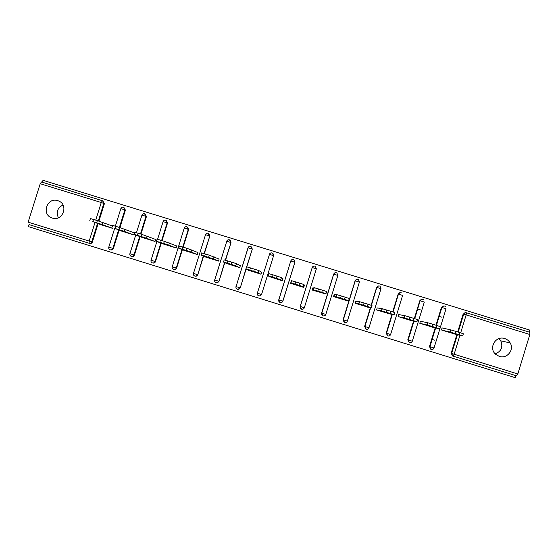 <?xml version="1.0" encoding="UTF-8"?>
<svg xmlns="http://www.w3.org/2000/svg" width="558" height="558" viewBox="0 0 558 558"><rect width="100%" height="100%" fill="white"/><g stroke="black" fill="none" stroke-linecap="round" stroke-linejoin="round"><path stroke-width="0.84" d="M52.292 218.073C62.761 221.798 68.941 204.681 58.492 200.929L57.76 200.671C47.109 196.904 41.104 214.46 51.859 217.927L52.292 218.073M499.277 356.395C506.992 359.178 514.56 349.796 510.165 342.905C508.896 340.771 507.082 339.327 504.718 338.56C495.706 335.295 488.278 347.997 495.56 354.232L499.277 356.395M495.204 353.87C501.349 351.366 503.204 347.02 500.77 340.833L498.964 338.608M89.022 243.204L29.037 224.602L28.402 226.632L515.292 377.689L515.913 375.646M258.954 270.623L258.284 272.792L253.688 271.307L254.357 269.13L258.954 270.623L261.639 272.262M281.462 277.577L280.793 279.746L276.315 278.296L276.991 276.119L281.462 277.577L282.969 278.854M304.019 284.545L303.35 286.714L298.997 285.305L299.674 283.122L304.019 284.545L303.803 285.291L304.347 285.459L303.74 287.412M434.543 340.157L432.073 339.39M441.594 317.125L439.125 316.365M458.146 332.073L463.614 314.182C464.13 312.961 465.037 312.487 466.349 312.752L529.877 332.303L529.842 334.486L517.817 373.972L516.568 375.848L452.789 356.046L451.617 353.423L457.351 334.667M529.172 332.087L529.779 330.106L42.973 180.311L42.359 182.236M97.524 223.514L91.777 241.858C91.268 243.058 90.382 243.532 89.12 243.274L89.175 241.077L28.137 222.154L40.225 183.715L41.522 181.978L102.686 200.824L103.83 203.391L98.334 220.933M454.686 334.019L441.455 329.966L442.089 327.895L442.647 328.069M102.798 200.88L104.402 203.663L98.933 221.121M98.117 223.73L92.391 242.019C91.882 243.218 90.996 243.686 89.733 243.428L89.336 243.33M452.615 355.976L451.164 353.256L456.883 334.549M457.686 331.933L463.133 314.133L465.658 312.654M119.112 230.203L113.386 248.526C112.876 249.726 111.991 250.193 110.728 249.942M123.897 207.388L125.397 210.129L119.928 227.601M140.156 236.683L134.422 255.048C133.913 256.248 133.02 256.722 131.758 256.464M145.059 213.916L146.426 216.609L140.965 234.102M161.241 243.176L155.501 261.583C154.991 262.783 154.106 263.257 152.836 262.999M166.277 220.48L167.505 223.095L162.043 240.61M182.375 249.67L176.628 268.133C176.119 269.34 175.226 269.807 173.957 269.549M187.551 227.064L188.625 229.603L183.164 247.138M203.558 256.171L197.797 274.696C197.302 275.875 196.437 276.349 195.188 276.133M208.831 233.642L209.794 236.118L204.333 253.681M224.797 262.651L219.008 281.274L216.49 282.732M230.203 240.275L231.005 242.653L225.544 260.237M246.092 269.089L240.268 287.865L237.875 289.351M251.672 246.992L252.265 249.196L246.789 266.829M273.287 253.911L273.56 255.759L261.569 294.471L259.421 295.984M293.885 259.714L294.889 262.225L282.864 301.104L278.749 299.827L290.774 260.956C291.283 259.749 292.183 259.275 293.466 259.533L293.885 259.714L293.466 259.533C292.259 259.303 291.395 259.777 290.878 260.963L294.91 262.33L282.92 301.09L281.462 302.52M290.837 260.956L291.276 260.237M304.326 307.758C303.81 308.972 302.91 309.446 301.62 309.181L301.515 309.146C300.371 308.602 299.932 307.709 300.197 306.475L312.215 267.561C312.724 266.354 313.631 265.873 314.921 266.138L315.368 266.333L314.921 266.138C313.708 265.908 312.843 266.382 312.327 267.568L316.344 268.83L304.326 307.758L300.197 306.447L312.18 267.652L313.31 266.34M322.322 315.396L321.624 313.094L333.607 274.25L335.198 272.778M344.147 322.294L343.1 319.748L355.083 280.862L356.59 279.412M365.839 329.046L364.625 326.423L370.421 307.584M371.14 305.226L376.601 287.489L378.484 285.975M387.573 335.811L386.192 333.105L391.953 314.342M392.713 311.873L398.161 294.129L400.288 292.601M412.292 341.238C411.776 342.452 410.869 342.926 409.572 342.661L407.8 339.808L413.548 321.08M414.329 318.541L419.776 300.783L422.071 299.269M430.804 349.203L429.458 346.525L435.191 327.818M435.979 325.23L441.427 307.451L443.854 305.951M420.976 321.373L420.418 321.206L419.783 323.27L432.987 327.309M398.796 314.524L398.161 316.588L411.337 320.606M377.215 307.856L376.58 309.92L389.735 313.917M355.683 301.201L355.048 303.266L368.182 307.235M334.193 294.568L333.558 296.626L346.678 300.546M312.752 287.942L312.117 290L325.244 293.787M290.858 282.955L290.725 283.387L303.747 287.412L304.382 285.354L303.831 285.187M269.416 276.635L282.369 280.807L283.004 278.749L282.453 278.582M248.094 270.107L261.032 274.215L261.667 272.158L261.123 271.99M226.82 263.564L239.745 267.631L240.379 265.58L239.835 265.413M205.602 257.022L218.499 261.067L219.134 259.024L218.59 258.849M184.426 250.486L197.302 254.518L197.937 252.474L197.393 252.307M163.299 243.965L176.147 247.975L176.781 245.939L176.237 245.771M142.213 237.457L155.033 241.454L155.668 239.417L155.131 239.249M121.17 230.956L133.969 234.946L134.129 234.43M134.604 232.909L134.066 232.742M100.175 224.469L112.946 228.445L113.086 227.992M420.111 309.425L417.565 309.153M62.998 204.995C57.481 207.841 55.946 212.103 58.395 217.78M459.89 332.617L455.893 331.382L455.223 333.579L459.213 334.814L459.89 332.617L463.356 333.768L462.694 335.93M455.223 333.579L449.901 332.003L450.571 329.813L442.075 327.944M450.571 329.813L455.893 331.382M459.213 334.814L462.687 335.951L454.114 333.879M449.901 332.003L442.013 330.141M455.74 334.082L449.009 332.003L455.795 333.886M436.844 325.495L432.862 324.268L432.185 326.465L436.175 327.692L436.844 325.495L440.443 326.688L439.781 328.85M432.185 326.465L427.016 324.93L427.686 322.747L420.404 321.255M427.686 322.747L432.862 324.268M436.175 327.692L439.774 328.871L432.422 327.176M427.016 324.93L420.341 323.445M433.413 327.183L426.689 325.105L433.468 326.988M413.855 318.395L409.879 317.167L409.209 319.364L413.178 320.592L413.855 318.395L417.579 319.622L416.917 321.792M409.209 319.364L404.18 317.872L404.85 315.689L398.775 314.586M404.85 315.689L409.879 317.167M413.178 320.592L416.91 321.806L410.772 320.487M404.18 317.872L398.712 316.763M411.127 320.299L404.424 318.227L411.19 320.104M390.914 311.308L386.952 310.088L386.275 312.278L390.244 313.505L390.914 311.308L394.764 312.578L394.101 314.747L389.163 313.812M386.275 312.278L381.393 310.834L382.063 308.651L377.187 307.939M382.063 308.651L386.952 310.088M394.094 314.761L390.244 313.505M381.393 310.834L377.131 310.095M388.898 313.429L382.209 311.357L388.954 313.24M368.029 304.243L364.074 303.015L363.397 305.205L367.352 306.433L368.029 304.243L372.005 305.547L371.335 307.716M363.397 305.205L358.661 303.81L359.331 301.634L355.732 301.334L355.132 303.294M359.331 301.634L364.074 303.015M367.352 306.433L371.335 307.723L367.603 307.144M358.661 303.81L355.599 303.433M366.718 306.572L360.043 304.508L366.773 306.391M345.193 297.184L341.245 295.963L340.568 298.153L344.516 299.374L345.193 297.184L349.294 298.53L348.624 300.699L346.093 300.497M340.568 298.153L335.979 296.8L336.648 294.624L334.437 294.757L333.837 296.71M336.648 294.624L341.245 295.963M348.624 300.706L344.516 299.374M335.979 296.8L334.109 296.793M344.579 299.73L337.918 297.672L344.635 299.555M333.628 296.647L334.235 294.694M322.405 290.146L318.472 288.932L317.795 291.116L321.736 292.329L322.405 290.146L326.632 291.527L325.963 293.696M317.795 291.116L313.345 289.804L314.014 287.635L313.184 288.186L312.585 290.146M314.014 287.635L318.472 288.932M321.736 292.329L325.963 293.703L324.623 293.864M313.345 289.804L312.668 290.167M322.496 292.908L315.849 290.851L322.545 292.741M312.382 290.083L312.982 288.123M312.299 290.055L312.899 288.102M299.674 283.122L295.747 281.909L295.07 284.092L298.997 285.305M295.07 284.092L290.76 282.829L291.436 280.66L295.747 281.909M303.35 286.714L303.803 285.291M290.76 282.829L291.269 283.555M300.455 286.094L293.724 283.855L300.455 286.094M304.005 285.354L303.406 287.307M276.991 276.119L273.071 274.906L272.395 277.089L276.315 278.296M272.395 277.089L268.231 275.861L268.9 273.699L273.071 274.906M280.793 279.746L281.818 280.632M268.231 275.861L269.919 276.956M278.463 279.3L271.418 276.963L278.463 279.3M282.822 278.805L282.215 280.758M282.013 280.695L282.613 278.742M254.357 269.13L250.451 267.917L249.775 270.093L253.688 271.307M246.42 266.752L250.451 267.917M258.284 272.792L260.488 274.041M249.775 270.093L245.75 268.914L248.61 270.372M256.52 272.52L249.161 270.086L256.52 272.52M260.872 274.159L261.472 272.213M231.779 262.155L227.873 260.949L227.204 263.118L231.103 264.325L231.779 262.155L236.494 263.69L240.352 265.685M223.988 259.826L227.873 260.949M236.494 263.69L235.825 265.852L239.201 267.463M235.825 265.852L231.103 264.325M227.204 263.118L223.319 261.988L227.343 263.801M234.625 265.754L226.953 263.223L234.625 265.754M209.25 255.194L205.351 253.988L204.681 256.164L208.573 257.364L209.25 255.194L219.113 259.093M201.605 252.914L205.351 253.988M214.084 256.764L213.414 258.926L217.955 260.9M213.414 258.926L208.573 257.364M204.681 256.164L200.936 255.069L206.125 257.245M212.779 259.003L204.793 256.373L212.779 259.003M186.77 248.247L182.885 247.048L182.208 249.217L186.093 250.416L186.77 248.247L197.916 252.53M179.271 246.015L182.885 247.048M191.722 249.858L191.052 252.014L196.758 254.35M191.052 252.014L186.093 250.416M182.208 249.217L178.602 248.171L184.956 250.702M190.976 252.265L182.682 249.538L190.976 252.265M164.338 241.321L160.46 240.121L159.783 242.291L163.661 243.483L164.338 241.321L176.767 245.987M156.993 239.131L160.46 240.121M169.409 242.967L168.739 245.122L175.603 247.808M168.739 245.122L163.661 243.483M159.783 242.291L156.317 241.279L163.822 244.174M169.22 245.541L160.62 242.723L169.22 245.541M141.955 234.409L138.091 233.216L137.414 235.378L141.279 236.571L141.955 234.409L155.654 239.459M134.757 232.261L138.091 233.216M147.152 236.09L146.482 238.238L154.496 241.286M146.482 238.238L141.279 236.571M137.414 235.378L134.087 234.409L142.743 237.652M147.514 238.831L138.607 235.922L147.514 238.831M119.628 227.511L115.764 226.318L115.088 228.48L118.952 229.673L119.628 227.511L134.59 232.944M112.57 225.411L115.764 226.318M124.936 229.226L124.267 231.375L133.425 234.779M124.267 231.375L118.952 229.673M115.088 228.48L121.7 231.151M125.857 232.142L116.643 229.136L125.857 232.142M97.343 220.626L93.493 219.44L92.816 221.596L96.667 222.788L97.343 220.626L112.423 226.011M90.431 218.569L93.493 219.44M102.777 222.384L102.107 224.525L112.409 228.278M102.107 224.525L96.667 222.788M92.816 221.596L100.705 224.665M104.241 225.46L94.727 222.335L104.227 225.481M529.842 334.486L466.174 314.879L460.678 332.861M459.931 335.288L454.142 354.232L517.817 373.972M529.877 332.303L466.376 312.759L466.174 314.879L463.133 314.133M457.42 334.681L451.68 353.444L454.142 354.232L453.075 356.15M92.391 242.019L89.175 241.077L94.972 222.593M95.739 220.131L101.263 202.512L40.225 183.715M104.402 203.663L101.263 202.512L102.407 200.72L41.522 181.978M451.164 353.256L451.68 353.444L452.789 356.046L452.336 355.865M444.607 306.056L445.444 306.558L444.6 306.056C443.352 305.812 442.459 306.286 441.929 307.493L446.03 308.769L434.026 347.969C433.51 349.196 432.603 349.671 431.299 349.399L429.848 346.671L435.596 327.909M435.672 327.93L429.925 346.699L434.026 347.969M429.458 346.525L429.925 346.699L430.678 349.155M436.377 325.349L441.852 307.479L441.427 307.451M422.88 299.367L423.613 299.772L422.873 299.367C421.632 299.123 420.746 299.604 420.223 300.804L424.303 302.08L412.299 341.231L408.121 339.941L413.883 321.157M407.8 339.808L409.377 342.591L408.205 339.968L413.973 321.178M414.657 318.646L419.776 300.783M401.195 292.692L401.188 292.692C399.96 292.455 399.082 292.929 398.551 294.129L402.618 295.398L390.607 334.507C390.091 335.728 389.191 336.202 387.887 335.937L386.443 333.217L392.225 314.398M386.192 333.105L387.726 335.874M392.978 311.957L398.161 294.129M371.342 305.296L376.824 287.461C377.341 286.24 378.24 285.766 379.538 286.031L379.552 286.031C378.331 285.794 377.452 286.275 376.929 287.468L380.981 288.737L368.971 327.797C368.454 329.018 367.548 329.492 366.257 329.227L364.813 326.507L370.624 307.611M364.625 326.423L366.111 329.178M371.44 305.324L376.601 287.489M347.376 321.101L343.33 319.853L355.244 280.814C355.753 279.6 356.66 279.126 357.957 279.384L358.494 279.635L357.964 279.384C356.743 279.153 355.871 279.628 355.348 280.82L359.394 282.09L347.376 321.101C346.86 322.322 345.96 322.796 344.663 322.531L343.226 319.818L355.083 280.862M343.1 319.748L344.53 322.482M325.83 314.426L321.792 313.178L333.705 274.18C334.221 272.967 335.121 272.492 336.411 272.75L336.906 272.974L336.418 272.757C335.205 272.52 334.34 273.001 333.817 274.187L337.848 275.457L325.83 314.426C325.314 315.64 324.414 316.114 323.117 315.849L323.005 315.807C321.868 315.263 321.429 314.37 321.687 313.143L333.607 274.25M321.624 313.094L323.005 315.807M301.515 309.146L300.295 306.516L312.18 267.652M290.774 260.956L278.84 299.862L280.172 302.527C281.455 302.792 282.355 302.317 282.864 301.104L282.92 301.09M273.56 255.759L261.569 294.471M257.343 293.187L269.472 254.371L257.343 293.187C257.085 294.436 257.524 295.322 258.668 295.859L258.759 295.886C260.049 296.152 260.942 295.677 261.458 294.464L257.433 293.229C257.161 294.471 257.573 295.342 258.668 295.859M252.265 249.196L245.959 268.956M245.932 269.012L240.268 287.865M236.076 286.582L248.017 247.794C248.533 246.587 249.419 246.12 250.688 246.364C249.489 246.141 248.624 246.608 248.115 247.787L248.017 247.794M231.005 242.653L225.306 260.174M224.574 262.553L219.008 281.274M214.753 279.976L226.792 241.223L214.677 279.963M209.794 236.118L204.04 253.59M203.272 256.045L197.797 274.696M194.735 276.029L194.812 276.05C196.088 276.315 196.981 275.84 197.49 274.634L193.473 273.399C193.201 274.648 193.619 275.519 194.735 276.029C193.591 275.499 193.145 274.62 193.403 273.371M188.625 229.603L188.297 229.401L182.808 247.027M182.027 249.531L176.258 268.049L176.628 268.133M172.241 266.801L172.234 266.815C171.962 268.063 172.387 268.942 173.51 269.444L173.58 269.472C174.856 269.73 175.749 269.256 176.258 268.049L172.234 266.815L184.224 228.145M167.505 223.095L167.114 222.879L161.625 240.484M160.837 243.016L155.075 261.486L155.501 261.583M151.051 260.23L151.044 260.244C150.772 261.493 151.204 262.372 152.334 262.881L152.397 262.902C153.673 263.16 154.566 262.685 155.075 261.486L151.044 260.244L156.889 241.502M146.426 216.609L145.973 216.371L140.483 233.955M139.681 236.508L133.934 254.929L134.422 255.048M129.895 253.674L129.895 253.688C129.623 254.936 130.056 255.815 131.2 256.324L131.263 256.345C132.532 256.603 133.418 256.129 133.934 254.929L129.895 253.688L135.727 235.023M125.397 210.129L124.88 209.878L119.384 227.434M118.582 230.008L112.835 248.387L113.386 248.526M108.796 247.131L108.789 247.145C108.517 248.394 108.956 249.273 110.107 249.782L110.17 249.803C111.433 250.061 112.325 249.586 112.835 248.387L108.789 247.145L114.606 228.55M444.573 306.049C443.268 305.784 442.361 306.258 441.852 307.479L436.454 325.377M422.852 299.36C421.548 299.095 420.641 299.576 420.125 300.79L414.74 318.667M392.323 314.419L386.534 333.252L390.607 334.507M401.174 292.685C399.87 292.427 398.963 292.901 398.454 294.115L393.069 311.985M370.728 307.632L364.911 326.549L368.971 327.797M380.137 286.317L380.988 288.723M358.494 279.635L359.394 282.076M336.906 272.974L337.848 275.457M315.368 266.333L316.344 268.83M280.074 302.492C278.93 301.955 278.484 301.069 278.749 299.827M269.375 254.357C269.884 253.165 270.776 252.69 272.053 252.941C270.853 252.711 269.988 253.186 269.472 254.371L273.483 255.634L272.45 253.109M237.401 289.26C238.684 289.525 239.577 289.051 240.086 287.844L235.985 286.568C235.727 287.816 236.167 288.702 237.317 289.232L237.401 289.26M237.317 289.232C236.208 288.723 235.797 287.844 236.069 286.603L248.115 247.787L252.118 249.056L250.695 246.364M250.702 246.371L251.065 246.517M216.002 282.627L216.086 282.648C217.362 282.913 218.255 282.439 218.771 281.232L214.746 279.997C214.474 281.239 214.893 282.118 216.002 282.627C214.858 282.097 214.411 281.211 214.67 279.97M229.373 239.8C228.166 239.577 227.308 240.045 226.792 241.223L230.803 242.493L229.373 239.8C228.11 239.556 227.225 240.031 226.715 241.209M193.473 273.399L205.518 234.667L209.529 235.943L208.099 233.258C206.892 233.028 206.035 233.495 205.518 234.667L205.442 234.681M185.947 228.585L188.297 229.401L186.874 226.722C185.661 226.492 184.803 226.96 184.286 228.131L185.947 228.585M157.593 239.263L163.103 221.603L167.114 222.879L165.691 220.201C164.471 219.971 163.613 220.438 163.103 221.603L163.048 221.631M136.452 232.714L141.955 215.088L145.973 216.371L144.55 213.693C143.329 213.463 142.464 213.923 141.955 215.088L141.913 215.123M115.346 226.185L120.856 208.587L124.88 209.878L123.457 207.199C122.23 206.969 121.358 207.43 120.856 208.587L120.828 208.629M500.77 340.833L510.165 342.905M466.376 312.759C465.114 312.508 464.221 312.989 463.684 314.196L458.209 332.094M52.612 218.164L51.859 217.927M450.752 329.862L450.083 332.045M427.888 322.796L427.219 324.979M405.066 315.744L404.397 317.927M382.293 308.707L381.623 310.89M359.568 301.683L358.899 303.866M336.892 294.68L336.223 296.856M314.259 287.684L313.589 289.86M291.674 280.702L290.997 282.878M269.13 273.741L268.454 275.91M224.183 259.854L223.514 262.016M201.78 252.927L201.103 255.097M179.418 246.022L178.748 248.184M157.105 239.131L156.435 241.286M134.841 232.247L134.164 234.402M112.618 225.383L111.942 227.538M90.445 218.534L89.768 220.682"/></g></svg>
